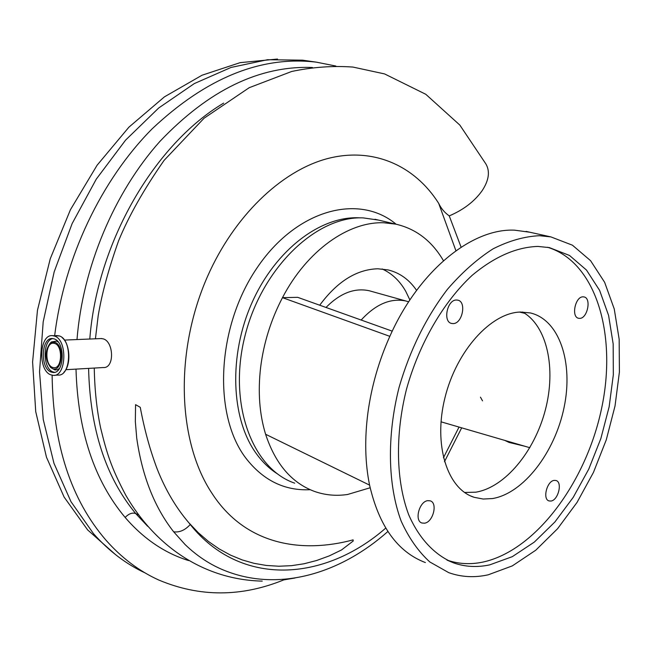 <?xml version="1.0" encoding="UTF-8"?>
<svg xmlns="http://www.w3.org/2000/svg" width="652" height="652" viewBox="0 0 652 652"><rect width="100%" height="100%" fill="white"/><g stroke="black" fill="none" stroke-linecap="round" stroke-linejoin="round"><path stroke-width="0.98" d="M283.832 579.872C241.322 597.167 199.659 597.224 158.844 580.052C139.226 571.201 121.557 557.851 105.828 540.011C70.929 499.522 53.024 444.591 52.127 375.234M145.127 572.929C126.048 564.07 108.827 550.964 93.464 533.621L71.003 501.722L53.961 463.303L43.252 419.489L39.536 371.754L43.187 321.868L54.181 271.811L72.136 223.587L96.276 179.137L125.567 140.147L158.713 107.979L194.337 83.57L231.044 67.441L267.516 59.723L302.585 60.171L306.807 60.783M54.678 335.568C64.238 257.63 101.443 179.773 152.193 128.786C206.342 77.824 261.053 55.616 316.318 62.152L335.861 66.039M95.428 338.795L98.175 315.829C101.834 293.848 108.639 268.836 118.599 240.784C128.737 216.089 143.905 189.284 164.092 160.376L204.043 118.24L249.194 87.702L291.64 71.492C312.365 67.099 332.797 65.616 352.936 67.066L384.574 73.921L425.797 94.295L459.839 125.086L485.846 163.888C490.198 171.313 488.976 180.237 482.162 190.661C474.534 201.386 463.564 209.797 449.244 215.893L461.111 247.198M101.109 338.559L103.318 338.877C113.847 341.746 114.728 368.567 103.244 367.541L65.828 369.7M173.652 531.787C154.483 507.321 142.169 476.082 136.716 438.062L135.339 421.608L135.567 404.656L140.261 407.321C144.475 429.912 150.204 450.687 157.434 469.644C165.632 490.157 176.089 507.843 188.803 522.7L190.254 524.534C184.989 530.231 179.455 532.651 173.652 531.787L185.135 544.591C198.493 557.452 213.318 566.718 229.61 572.391C282.316 591.16 341.827 572.44 387.883 531.494M455.919 250.751L438.698 203.375C414.599 165.233 372.455 146.472 326.579 158.844C280.767 171.378 234.019 216.366 207.54 276.415C174.133 352.267 177.768 441.469 211.647 492.822C245.413 545.537 302.292 553.564 353.107 539.872L353.213 541.005L341.509 549.97L329.178 555.928L316.619 560.508L304.044 563.768L291.468 565.675L278.893 566.229L266.366 565.455L254.109 563.344L242.145 559.905L230.482 555.105L219.17 548.919L208.436 541.453L198.306 532.717L188.803 522.7M438.698 203.375C441.078 208.436 444.591 212.609 449.244 215.893M480.442 397.141L482.521 400.85M529.758 232.218L514.624 230.172C471.95 228.118 419.032 270.556 389.839 336.35C378.853 360.874 371.558 386.261 367.948 412.496C364.517 438.69 365.063 462.896 369.578 485.121L265.592 434.256C275.413 463.898 291.688 482.945 314.435 491.404C325.038 495.153 336.106 496.18 347.622 494.477L370.149 487.769M378.445 220.083L363.221 217.898C316.799 215.657 262.267 267.296 245.152 335.226C227.613 403.075 251.892 468.641 294.72 483.173M443.466 260.727C431.901 240.963 415.976 228.762 395.707 224.133L383.979 222.788C348.633 221.264 307.002 250.523 282.479 297.654L297.711 297.336L392.251 331.159M50.791 374.818L53.203 375.356C66.414 376.97 67.775 340.034 54.605 336.114L52.462 335.65C39.242 334.052 37.734 370.45 50.791 374.818M539.489 235.706L550.867 236.896L572.448 245.201L590.582 260.686L604.64 282.324L614.241 308.95L619.172 339.284L619.4 372.064L615.023 406L606.27 439.847L593.467 472.374L577.069 502.374L557.607 528.691L535.765 550.207L512.317 565.887L488.185 574.819C474.436 577.851 461.298 577.126 448.772 572.668L429.831 561.967C418.388 551.576 408.845 537.99 401.2 521.201C387.785 485.308 386.693 436.31 399.105 387.264C409.953 350.042 426.033 317.434 447.337 289.431C461.885 272.585 477.101 259.064 492.993 248.885C508.927 240.808 524.428 236.415 539.489 235.706M416.595 290.385C409.203 279.586 399.692 272.756 388.062 269.912L377.826 268.779C356.579 269.406 337.206 281.55 319.716 305.201M54.32 338.942L52.478 338.543C41.19 337.182 39.911 368.307 51.068 372.015L53.114 372.463C64.401 373.84 65.567 342.324 54.32 338.942M504.819 440.41L509.033 442.423L525.015 446.294M579.669 318.372L578.634 318.282C570.965 317.157 575.211 296.464 583.051 296.839L583.98 296.921C591.657 298.037 587.509 318.592 579.669 318.372M453.091 323.596L451.649 323.457C442.594 321.933 447.158 299.618 456.465 300.018L457.761 300.148C466.832 301.64 462.398 323.808 453.091 323.596M424.533 523.197L421.974 523.018C414.142 520.989 419.187 501.445 427.753 500.663L430.181 500.834C438.022 502.839 433.115 522.244 424.533 523.197M550.948 501.046L549.09 500.94C542.317 499.416 546.881 481.013 554.2 480.385L555.96 480.491C562.741 481.991 558.283 500.271 550.948 501.046M464.542 492.464L475.732 492.195C504.958 487.452 534.526 451.575 545.333 410.01C556.286 368.486 547.183 325.78 522.586 312.015M492.529 498.552L483.189 499.041L474.273 497.337C447.256 489.082 433.148 444.868 444.941 397.801C456.449 350.695 491.119 312.577 520.589 312.039L530.345 312.944C559.449 319.692 573.548 362.683 564.053 407.573C554.836 452.488 523.597 493.344 492.529 498.552M537.867 246.423C516.319 247.132 494.42 256.766 472.162 275.323C443.417 301.917 419.163 343.604 406.457 389.358C394.949 435.316 396.057 481.16 408.706 514.754C419.171 538.731 434.786 555.145 453.499 562.855C464.998 566.89 477.06 567.566 489.693 564.876L512.317 556.653L534.347 542.065L554.909 521.967L573.255 497.313L588.748 469.147L600.851 438.576L609.155 406.742L613.328 374.802L613.173 343.963L608.585 315.421L599.62 290.393L586.466 270.042L569.514 255.462L549.359 247.605L537.867 246.423M446.938 560.052C458.397 564.037 470.41 564.713 482.969 562.073C535.683 550.622 586.05 482.431 601.543 408.674C617.387 334.989 596.238 261.949 547.55 247.271M382.129 268.958C391.885 273.392 399.741 280.825 405.707 291.248L409.888 299.944M52.396 368.567C62.111 373.229 64.89 345.47 54.98 342.316L50.22 343.131C44.589 351.012 44.735 359.13 50.677 367.5L52.396 368.567M54.866 343.49L53.513 343.197C45.338 342.202 44.426 364.753 52.51 367.402L53.969 367.72C62.136 368.714 62.991 345.967 54.866 343.49M277.475 59.047L240.172 62.641L202.014 75.233L164.402 96.879L128.9 127.181L97.083 165.249L70.44 209.708L50.261 258.746L37.466 310.246L32.6 361.95L35.721 411.624L46.479 457.231L64.132 497.093L87.653 529.929L115.86 554.901M361.167 320.034C375.756 304.158 390.678 297.817 405.943 301.012L408.657 301.811M326.008 307.459C340.148 293.164 354.549 287.597 369.219 290.743L371.241 291.305M369.578 485.121C379.04 526.197 397.63 552.008 425.365 562.554M519.53 312.088L524.754 313.319M440.996 421.811L529.84 447.704M265.592 434.256C259.439 414.085 257.784 391.77 260.637 367.32C263.726 342.83 271.012 319.61 282.479 297.654L389.839 336.35M360.206 217.874C321.452 215.282 275.731 249.366 252.088 302.495C228.339 355.536 230.963 419.179 256.505 453.882C262.536 462.138 269.447 468.764 277.255 473.751M310.181 489.701C284.533 490.948 263.041 480.361 245.706 457.94C212.78 414.558 216.749 327.353 256.578 268.567C296.057 209.398 358.853 192.992 396.114 224.223M63.888 372.292C71.264 365.316 70.212 343.914 62.193 337.695M52.462 335.65L59.373 335.935C72.616 339.879 71.247 376.652 57.93 375.071C71.158 376.677 72.527 339.839 59.34 335.927L56.056 335.511M52.918 338.584C42.527 339.937 42.543 368.51 52.918 371.901L54.564 372.333M58.167 341.966L56.569 341.061L51.369 341.966L50.22 343.131M50.783 367.589L55.004 370.01L57.515 369.7L59.462 368.445M459.041 427.068L443.425 457.769M385.739 528.104C324.623 581.56 240.678 587.688 190.254 524.534M223.652 103.106C154.475 144.263 97.278 242.112 89.789 339.032M88.599 368.388C90.017 428.902 105.705 477.28 135.665 513.507L147.678 526.286M138.583 514.933L135.665 513.507C132.266 512.407 128.762 513.711 125.143 517.443C94.214 480.483 77.832 431.045 75.999 369.113M76.993 339.562C82.804 266.986 114.296 192.43 159.903 141.411C208.738 90.09 259.577 65.444 312.43 67.498M188.615 560.581C164.638 553.108 143.481 538.723 125.143 517.443M316.318 62.152L302.585 60.171M262.251 581.111C206.334 579.889 156.643 548.593 125.73 495.121C111.101 467.427 106.773 453.156 100.661 428.095C96.806 409.969 94.67 389.961 94.255 368.062M284.109 579.832L295.087 577.99M395.65 224.125L374.965 219.268M57.93 375.071L54.458 375.283M526.058 231.395L550.867 236.896M421.502 522.831L421.974 523.018M474.273 497.337L470.874 496.042M447.133 560.149L453.499 562.855M54.727 367.679L53.969 367.72M405.943 301.012L369.219 290.743M54.173 372.406L53.114 372.463M101.842 338.527L64.377 340.083M461.673 427.842L444.468 461.689"/></g></svg>
